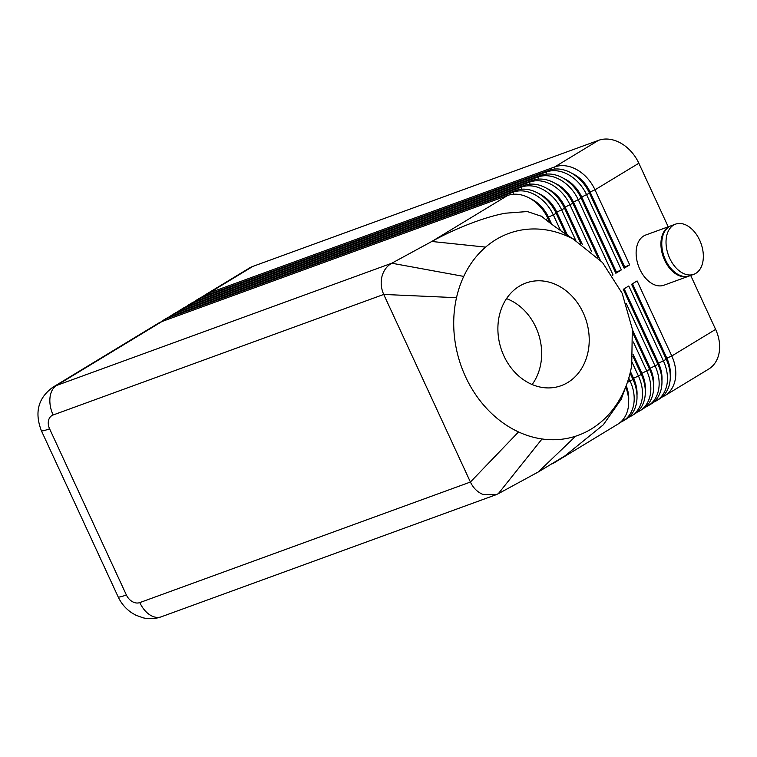<?xml version="1.0" encoding="UTF-8"?>
<svg xmlns="http://www.w3.org/2000/svg" width="757" height="757" viewBox="0 0 757 757"><rect width="100%" height="100%" fill="white"/><g stroke="black" fill="none" stroke-linecap="round" stroke-linejoin="round"><path stroke-width="1.14" d="M629.673 264.855L624.743 267.032L590.072 191.985L595.002 189.818L638.842 163.228A35.598 26.864 -121.2 0 0 598.532 140.348L554.692 166.937A35.598 26.864 58.8 0 1 595.002 189.818L629.673 264.855L624.165 268.196L589.495 193.158A35.598 26.864 -121.2 0 0 549.185 170.278L203.529 296.318A35.598 26.864 -121.2 0 0 199.933 298.04L197.123 299.744A35.598 26.864 58.8 0 1 200.719 298.021L546.374 171.981A35.598 26.864 58.8 0 1 586.675 194.861L621.355 269.908L615.848 273.249L581.168 198.202A35.598 26.864 -121.2 0 0 540.867 175.321L195.211 301.362A35.598 26.864 -121.2 0 0 191.616 303.084L188.796 304.797A35.598 26.864 58.8 0 1 192.401 303.065L538.047 177.024A35.598 26.864 58.8 0 1 578.357 199.905L613.038 274.952L612.337 275.378M202.819 296.593A35.598 26.864 58.8 0 1 205.44 294.7A35.598 26.864 58.8 0 1 209.036 292.978L554.692 166.937L554.872 169.038M209.15 294.265L209.036 292.978L252.876 266.388A35.598 26.864 -121.2 0 0 249.28 268.11L205.44 294.7M621.137 399.393L603.263 424.847L565.044 455.818L538.293 471.961L498.295 493.706L495.92 494.775L482.682 494.34C477.307 492.003 473.21 487.905 470.409 482.039L139.808 602.591A11.866 8.952 58.8 0 1 126.372 594.964L49.593 428.803A11.866 8.952 58.8 0 1 53.122 414.987L383.723 294.435C381.093 288.474 380.516 282.465 381.982 276.409C383.657 270.372 386.931 265.972 391.795 263.218L463.738 276.409A106.794 88.181 -106.6 0 1 485.616 247.113A106.794 88.181 -106.6 0 1 573.418 239.174L602.525 262.547L622.159 293.29L632.313 328.992L631.726 365.357A106.794 88.181 -106.6 0 1 626.607 384.547A106.794 88.181 -106.6 0 1 575.661 436.193A106.794 88.181 -106.6 0 1 542.031 438.965A106.794 88.181 -106.6 0 1 518.545 431.944A106.794 88.181 -106.6 0 1 456.509 297.69A106.794 88.181 -106.6 0 1 463.738 276.409M194.502 301.636A35.598 26.864 58.8 0 1 197.123 299.744M624.743 267.032L623.825 267.458M626.181 303.396L655.136 366.076A35.598 26.864 58.8 0 1 648.153 405.79L650.963 404.087A35.598 26.864 -121.2 0 0 657.956 364.372L623.276 289.325L628.783 285.985L663.463 361.032A35.598 26.864 58.8 0 1 656.47 400.746L659.281 399.043A35.598 26.864 -121.2 0 0 666.274 359.32L631.593 284.282L637.101 280.942L671.781 355.989A35.598 26.864 58.8 0 1 664.788 395.703A35.598 26.864 58.8 0 1 661.902 397.151M664.788 395.703L708.628 369.113A35.598 26.864 -121.2 0 0 715.62 329.399L671.781 355.989L666.851 358.156L632.474 283.752M186.184 306.68A35.598 26.864 58.8 0 1 188.796 304.797M177.857 311.723A35.598 26.864 58.8 0 1 180.478 309.84A35.598 26.864 58.8 0 1 184.074 308.118L529.73 182.068A35.598 26.864 58.8 0 1 570.04 204.958L591.681 251.788M598.021 257.721L572.85 203.245A35.598 26.864 -121.2 0 0 532.54 180.365L186.894 306.405A35.598 26.864 -121.2 0 0 183.289 308.127L180.478 309.84M169.54 316.776A35.598 26.864 58.8 0 1 172.161 314.884A35.598 26.864 58.8 0 1 175.756 313.161L521.412 187.121A35.598 26.864 58.8 0 1 561.722 210.001L575.812 240.499M580.837 243.584L564.533 208.298A35.598 26.864 -121.2 0 0 524.222 185.408L178.567 311.449A35.598 26.864 -121.2 0 0 174.971 313.18L172.161 314.884M161.222 321.82A35.598 26.864 58.8 0 1 163.843 319.927A35.598 26.864 58.8 0 1 167.439 318.205L513.095 192.164A35.598 26.864 58.8 0 1 553.395 215.045L560.606 230.648M565.858 234.206L556.215 213.342A35.598 26.864 -121.2 0 0 515.905 190.461L170.249 316.502A35.598 26.864 -121.2 0 0 166.654 318.224L163.843 319.927M549.979 222.899L547.888 218.385A35.598 26.864 -121.2 0 0 507.587 195.505L161.932 321.545A35.598 26.864 -121.2 0 0 158.336 323.267L52.924 387.196C38.21 397.87 34.358 412.366 41.361 430.676A23.732 2.299 155.2 0 0 49.593 428.803M507.587 195.505L431.793 241.474C453.755 229.286 483.363 217.202 505.468 213.2L527.345 211.544L541.652 216.36M621.355 269.908L615.507 272.501M656.47 400.746A35.598 26.864 58.8 0 1 653.584 402.194M648.153 405.79A35.598 26.864 58.8 0 1 645.267 407.238M633.354 341.975L646.819 371.119A35.598 26.864 58.8 0 1 639.835 410.833A35.598 26.864 58.8 0 1 636.949 412.291M639.835 410.833L642.646 409.13A35.598 26.864 -121.2 0 0 649.629 369.416L632.767 332.919M632.18 362.489L638.501 376.163A35.598 26.864 58.8 0 1 631.508 415.886A35.598 26.864 58.8 0 1 628.622 417.334M631.508 415.886L634.328 414.174A35.598 26.864 -121.2 0 0 641.311 374.46L632.909 356.273M628.745 378.122L630.184 381.216A35.598 26.864 58.8 0 1 623.191 420.93A35.598 26.864 58.8 0 1 620.305 422.378M623.191 420.93L626.001 419.227A35.598 26.864 -121.2 0 0 632.994 379.503L630.089 373.21M552.619 463.729L617.684 424.27A35.598 26.864 -121.2 0 0 625.708 386.978M532.124 384.528A52.791 43.594 73.4 0 0 506.518 298.618M693.828 274.308L689.589 275.86A26.694 17.326 -110 0 1 664.778 258.298A26.694 17.326 -110 0 1 669.292 226.655A26.694 17.326 -110 0 1 671.298 225.69L675.537 224.148A26.694 17.326 -110 0 1 700.339 241.71A26.694 17.326 -110 0 1 695.825 273.353A26.694 17.326 -110 0 1 693.828 274.308A26.694 17.326 -110 0 1 669.708 258.307A26.694 17.326 -110 0 1 673.531 225.113A26.694 17.326 -110 0 1 675.537 224.148M566.217 383.402A54.286 44.824 73.4 0 0 584.764 316.454A54.286 44.824 73.4 0 0 526.957 282.673A54.286 44.824 73.4 0 0 520.892 285.304A54.286 44.824 73.4 0 0 501.853 350.945A54.286 44.824 73.4 0 0 557.956 386.685A54.286 44.824 73.4 0 0 566.217 383.402M518.545 431.944L470.409 482.039L383.723 294.435L456.509 297.69M485.616 247.113L431.793 241.474L391.795 263.218L56.52 385.474A35.598 26.864 -121.2 0 0 52.924 387.196M541.359 216.114L541.359 216.114C548.191 221.801 556.641 228.018 566.709 234.765L573.418 239.174M538.293 471.961L575.661 436.193M252.876 266.388L598.532 140.348M689.154 276.002A26.694 17.326 -110 0 1 688.738 276.163L663.927 285.219A26.694 17.326 -110 0 1 639.126 267.656A26.694 17.326 -110 0 1 643.639 236.014A26.694 17.326 -110 0 1 645.636 235.049L670.447 226.002A26.694 17.326 -110 0 1 670.872 225.86M638.842 163.228L668.223 226.816M690.696 275.453L715.62 329.399M688.738 276.163A26.694 17.326 -110 0 1 664.618 260.171A26.694 17.326 -110 0 1 668.45 226.968A26.694 17.326 -110 0 1 670.447 226.002M613.038 274.952L612.271 275.283M53.122 414.987A23.732 15.395 -110 0 1 56.52 385.474L161.932 321.545M126.372 594.964A23.732 2.299 155.2 0 1 118.139 596.847L41.361 430.676M139.808 602.591A23.732 15.395 70 0 0 161.25 616.813L495.92 494.775M200.832 299.318L200.719 298.021L203.529 296.318M549.185 170.278L546.374 171.981L546.554 174.091M616.425 272.075L581.745 197.028L589.495 193.158M571.658 173.202A30.848 23.287 -121.2 0 1 590.072 191.985L589.145 192.42M665.933 358.581L666.851 358.156A30.848 23.287 -121.2 0 1 670.267 375.358M192.505 304.361L192.401 303.065L195.211 301.362M540.867 175.321L538.047 177.024L538.227 179.135M600.178 259.963L573.428 202.081L581.168 198.202M184.188 309.405L184.074 308.118L186.894 306.405M532.54 180.365L529.73 182.068L529.909 184.178M582.455 244.672L565.11 207.125L572.85 203.245M175.87 314.448L175.756 313.161L178.567 311.449M524.222 185.408L521.412 187.121L521.592 189.222M567.457 235.266L556.792 212.168L564.533 208.298M167.543 319.501L167.439 318.205L170.249 316.502M515.905 190.461L513.095 192.164L513.274 194.275M551.692 224.195L548.465 217.212L556.215 213.342M545.797 219.662L547.888 218.385M563.34 178.255A30.848 23.287 -121.2 0 1 581.745 197.028L580.827 197.463M555.013 183.298A30.848 23.287 -121.2 0 1 573.428 202.081L572.5 202.507M546.696 188.342A30.848 23.287 -121.2 0 1 565.11 207.125L564.183 207.55M538.378 193.385A30.848 23.287 -121.2 0 1 556.792 212.168L555.865 212.603M666.274 359.32L658.533 363.199L624.147 288.796M657.606 363.625L658.533 363.199A30.848 23.287 -121.2 0 1 661.949 380.411M657.956 364.372L650.206 368.243L632.407 329.711M649.288 368.678L650.206 368.243A30.848 23.287 -121.2 0 1 653.622 385.455M649.629 369.416L641.889 373.296L633.079 354.219M640.971 373.721L641.889 373.296A30.848 23.287 -121.2 0 1 645.305 390.498M641.311 374.46L633.571 378.339L630.467 371.621M632.653 378.765L633.571 378.339A30.848 23.287 -121.2 0 1 636.987 395.542M632.994 379.503L627.354 382.455M498.295 493.706L542.031 438.965M628.66 400.595A30.848 23.287 -121.2 0 0 626.209 385.635M548.465 217.212A30.848 23.287 -121.2 0 0 530.061 198.438M570.182 237.045L575.755 240.471M621.024 399.705L626.607 384.547M118.139 596.847C121.158 603.301 125.567 608.552 131.377 612.593L135.692 615.129L142.855 617.759C149.091 619.264 155.223 618.942 161.25 616.813"/></g></svg>
